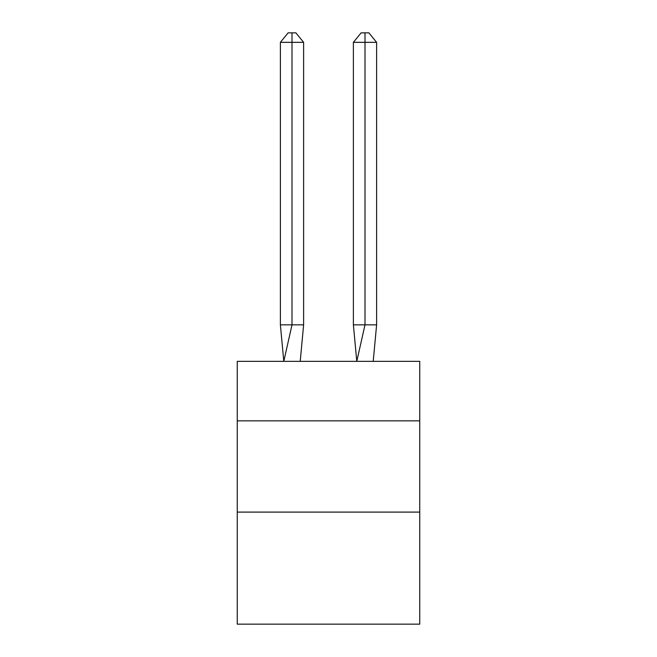 <?xml version="1.0" encoding="UTF-8"?>
<svg xmlns="http://www.w3.org/2000/svg" width="657" height="657" viewBox="0 0 657 657"><rect width="100%" height="100%" fill="white"/><g stroke="black" fill="none" stroke-linecap="round" stroke-linejoin="round"><path stroke-width="0.99" d="M237.251 420.841L419.749 420.841L419.749 361.35L237.251 361.35L237.251 624.15L419.749 624.15L419.749 512.099L237.251 512.099M419.749 512.099L419.749 420.841M303.616 324.854L303.616 42.335L292.004 42.335L292.004 324.854L280.383 324.854L283.791 361.35L292.004 324.854L292.004 42.335L292.004 324.854L292.004 42.335L292.004 324.854L292.004 42.335L292.004 324.854L292.004 42.335L292.004 324.854L292.004 42.335L292.004 324.854L292.004 42.335L292.004 324.854L292.004 42.335L292.004 324.854L292.004 42.335L292.004 324.854L292.004 42.335L292.004 324.854L292.004 42.335L292.004 324.854L292.004 42.335L292.004 324.854L292.004 42.335L292.004 324.854L292.004 42.335L292.004 324.854L292.004 42.335L292.004 324.854L292.004 42.335L292.004 324.854L292.004 42.335L292.004 324.854L292.004 42.335L292.004 324.854L292.004 42.335L292.004 324.854L292.004 42.335L292.004 324.854L292.004 42.335L292.004 324.854L303.616 324.854L300.216 361.35M292.004 42.335L280.383 42.335L288.127 32.85L292.004 32.85L292.004 324.854M280.383 42.335L280.383 324.854M292.004 32.85L295.872 32.85L303.616 42.335M376.617 324.854L364.996 324.854L364.996 42.335L376.617 42.335L376.617 324.854L373.209 361.35M353.384 324.854L364.996 324.854L356.784 361.35L353.384 324.854L353.384 42.335L361.128 32.85L368.873 32.85L376.617 42.335M364.996 32.85L364.996 42.335L353.384 42.335"/></g></svg>
